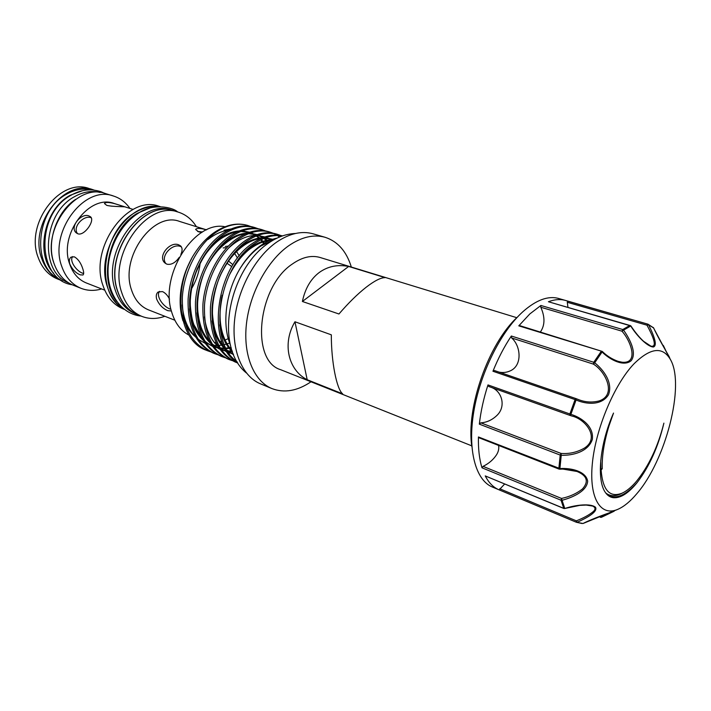 <?xml version="1.0" encoding="UTF-8"?>
<svg xmlns="http://www.w3.org/2000/svg" width="711" height="711" viewBox="0 0 711 711"><rect width="100%" height="100%" fill="white"/><g stroke="black" fill="none" stroke-linecap="round" stroke-linejoin="round"><path stroke-width="1.07" d="M471.855 446.641C465.794 408.132 488.564 343.377 517.395 317.133M540.351 332.046C545.008 325.362 545.15 317.097 540.795 307.241L540.893 305.472L529.819 313.942L518.781 325.851L519.625 325.602L602.324 351.447L518.781 325.851M564.285 508.569L485.249 475.917C488.812 482.822 493.372 487.435 498.926 489.772L492.296 486.991C475.668 480.201 467.385 450.125 473.775 411.678C480.112 373.266 500.668 331.824 522.772 311.818C536.112 300.015 548.057 295.563 558.588 298.46L565.494 300.442C560.348 298.967 554.651 299.402 548.421 301.74L630.355 325.594M498.926 489.772L576.345 522.256L499.166 489.87L504.614 484.049M653.667 328.02L648.601 324.749C653.285 334.303 658.048 345.546 653.356 347.004C647.277 346.719 636.798 335.788 630.737 326.002L623.565 330.126C630.239 339.502 636.985 353.145 631.181 360.673C623.974 366.929 610.376 360.148 602.066 351.998L594.698 362.788C603.781 369.987 613.095 382.776 608.492 394.738C601.826 405.608 586.602 404.595 576.079 399.982L570.889 414.335C581.847 417.641 594.174 426.787 592.307 439.531C588.148 451.814 572.844 455.653 561.246 455.28L559.904 468.585L559.104 469.118L478.974 437.754L478.441 436.972C478.156 448.934 479.347 459.217 482.005 467.811L483.062 466.354C488.804 463.581 493.318 459.688 496.607 454.693C498.527 451.512 499.175 448.428 498.553 445.415M487.986 384.918L570.889 414.335L569.991 415.411L488.768 386.5L487.986 384.918C483.658 398.302 480.769 411.376 479.338 424.147L480.84 422.849C486.822 422.432 492.19 419.952 496.953 415.402C506.516 406.292 501.664 391.05 491.559 387.495M499.042 372.111C502.997 372.964 506.854 372.493 510.614 370.698C522.612 365.125 520.754 345.733 511.653 337.965L511.333 336.01C504.33 346.497 498.198 358.246 492.954 371.249L494.5 370.547L576.159 398.667L575.075 399.591L492.954 371.249M575.972 398.613L494.5 370.547M520.319 326.127L519.625 325.602M636.701 493.825C630.337 501.379 624.125 506.516 618.063 509.236C600.822 517.048 588.939 498.624 592.325 463.741C595.569 428.991 614.206 384.518 633.928 363.881C650.556 347.555 662.776 346.204 670.597 359.828C685.164 385.504 665.638 460.71 636.701 493.825M478.441 436.972L559.904 468.585C571.546 467.758 586.024 471.455 587.668 481.151C586.993 490.954 573.333 497.273 562.063 500.277L561.53 498.438C569.671 496.722 576.674 493.541 582.54 488.875C588.939 481.516 587.108 475.721 577.056 471.482L561.921 468.922M485.249 475.917L563.796 508.472L561.041 500.224L562.063 500.277L564.792 508.498C575.714 504.81 590.788 503.192 595.507 507.263C598.049 511.822 587.09 517.741 577.288 522.247L576.345 520.852C583.527 518.026 589.143 514.951 593.196 511.636C595.765 509.352 595.587 507.494 592.69 506.072M583.136 523.42L582.967 523.5C592.912 518.452 611.54 511.947 614.18 511.2L601.408 517.306L613.806 511.307M577.003 471.464L577.056 471.482C571.786 469.544 566.009 468.78 559.717 469.207L558.864 468.425L560.206 455.076L561.246 455.28L561.086 453.44C569.395 454.053 577.208 452.249 584.531 448.028C600.28 437.78 585.349 419.099 572.053 416.077L571.84 416.006M572.053 416.086L569.991 415.411L569.867 413.998L575.075 399.591L576.079 399.982L576.159 398.667L579.314 399.911C585.908 402.319 592.539 402.648 599.204 400.906C617.139 394.854 605.434 371.32 593.401 364.121L511.653 337.965M602.253 351.732C607.052 356.184 612.295 359.375 618.001 361.312L622.063 362.219C638.833 363.97 631.297 341.662 621.983 331.193L540.795 307.241M645.881 343.36L650.956 346.177C658.226 347.563 652.049 334.641 647.001 325.194L567.28 302.299L567.965 307.33M636.434 481.338C648.805 466.06 657.959 446.659 663.887 423.134C658.342 446.588 649.419 466.407 637.127 482.6C628.595 493.141 620.747 498.18 613.584 497.727C610.242 497.398 607.461 495.576 605.239 492.261C596.485 479.747 599.737 443.788 613.522 413.073L609.105 425.551C604.128 441.647 601.835 456.035 602.253 468.718L601.106 470.007C602.741 490.235 609.736 497.967 622.072 493.185C626.738 491.052 631.519 487.106 636.434 481.338M351.341 267.052C346.488 251.33 337.752 241.411 325.131 237.305C313.711 234.106 301.535 236.95 288.595 245.819C267.345 260.777 249.739 293.172 246.397 324.287C243.02 355.438 253.978 381.247 271.94 388.588C284.356 393.281 297.376 391.006 311 381.78M271.94 388.588L260.466 383.824C242.433 376.448 231.342 350.772 234.612 319.879C237.838 289.004 255.347 256.938 276.597 242.158C289.528 233.404 301.74 230.631 313.204 233.839L325.131 237.305M516.808 317.701L320.154 257.506C311.436 254.965 302.166 257.133 292.345 264.021C257.506 286.826 250.254 360.966 280.703 369.711L471.757 445.841M348.639 266.456C337.601 264.323 327.78 266.341 319.186 272.535C310.707 278.979 305.108 288.63 302.388 301.482L338.951 313.995C348.39 303.019 357.402 294.15 365.987 287.377C374.439 280.836 380.82 277.583 385.122 277.637L348.639 266.456L302.388 301.482M186.753 268.829L183.74 277.388M149.754 208.083L137.267 213.336C109.298 229.129 97.825 279.805 116.871 301.615M158.615 206.679C150.794 205.852 142.92 207.825 134.983 212.616C102.117 230.817 94.847 293.261 122.896 308.254M160.313 206.661L159.193 206.323C128.282 194.112 89.097 247.357 102.837 285.093C106.783 296.976 113.547 304.903 123.127 308.894L124.212 309.329M158.811 206.67C128.238 200.618 94.741 251.667 107.405 286.862C110.552 296.629 115.769 303.801 123.047 308.378M133.126 209.425L114.329 203.533C89.346 193.623 58.48 234.479 69.669 264.012C72.94 273.451 78.512 279.779 86.395 282.996L104.739 290.159M80.21 274.855L82.983 274.988C83.934 274.188 83.898 272.197 82.858 269.016C81.027 263.159 78.201 259.097 74.379 256.84L71.127 257.08C69.323 258.422 68.878 260.75 69.802 264.065C72.291 269.425 75.766 273.024 80.21 274.855M111.743 206.181L107.592 205.586M116.746 204.288C109.832 202.164 105.743 201.915 104.464 203.533L106.712 205.346C112.32 206.848 125.883 206.51 125.465 207.025M91.088 217.735C84.014 214.598 72.024 227.013 77.561 233.67M89.026 215.966C81.152 212.465 69.1 227.484 76.379 232.941L77.81 233.768C84.36 236.363 95.363 220.294 90.484 216.775L89.026 215.966M72.629 256.573C68.949 261.15 77.09 271.611 82.752 273.237L83.658 273.522M129.935 208.421C125.678 202.297 120.203 198.173 113.502 196.032C84.467 184.638 48.597 232.177 61.768 266.447C65.581 277.29 72.007 284.587 81.054 288.319C87.613 290.843 94.474 291.048 101.62 288.942M113.502 196.032L105.601 193.605C76.548 182.229 40.82 229.395 54.045 263.488C57.884 274.268 64.319 281.538 73.375 285.271L81.054 288.319M53.618 262.128C46.517 241.02 56.96 211.309 75.713 199.284M68.389 282.729C39.194 272.144 42.704 213.229 74.486 196.689C83.178 191.783 91.728 190.379 100.127 192.468M91.595 189.881C83.374 188.024 75.055 189.455 66.63 194.183C35.239 210.394 31.444 268.234 60.115 279.405M82.716 190.637L70.14 195.303C44.269 208.972 34.937 254.147 53.672 273.264M94.172 190.104L89.302 188.584C60.222 177.243 24.778 223.645 38.127 257.364C42.002 268.038 48.464 275.246 57.511 278.979L62.266 280.845M93.061 189.748C63.99 178.39 28.476 224.969 41.798 258.777C45.664 269.478 52.125 276.695 61.173 280.436M174.195 210.891L174.124 210.865C143.284 198.636 103.833 252.645 117.431 290.737C121.323 302.726 128.051 310.707 137.614 314.689L137.685 314.715M192.992 281.378L197.169 268.722M174.124 210.865L171.804 210.163C140.956 197.934 101.557 251.827 115.164 289.857C119.075 301.828 125.803 309.809 135.374 313.791L137.614 314.689M196.369 226.667C191.899 219.397 185.918 214.571 178.443 212.18L174.275 210.909C143.435 198.68 103.993 252.698 117.582 290.79C121.474 302.779 128.202 310.769 137.765 314.751L141.809 316.368C149.132 319.186 156.811 319.159 164.854 316.288M192.743 282.347L197.516 267.923M178.443 212.18C147.63 199.942 108.116 254.183 121.661 292.372C125.536 304.388 132.255 312.387 141.809 316.368M201.693 232.479L198.556 231.786L195.623 229.484C196.627 227.955 200.28 228.089 206.581 229.866L179.634 221.45C153.523 210.963 120.017 256.875 131.313 289.333C134.583 299.66 140.325 306.512 148.546 309.889L174.835 320.208M191.312 289.119C196.165 281.023 199.116 272.295 200.173 262.954M225.023 226.756C194.672 220.197 159.495 274.757 171.564 311.667C174.879 322.945 180.683 330.757 188.984 335.121M202.511 231.99L197.631 231.448M232.959 264.812L228.462 260.981M169.529 299.1C167.565 295.314 165.21 292.808 162.455 291.581L158.18 291.981C156.349 293.43 155.833 295.758 156.624 298.976C159.024 304.663 162.757 308.565 167.814 310.663L171.164 310.974M181.367 246.85L180.496 246.477C172.329 242.931 159.637 256.529 166.063 263.799M180.87 254.431C182.549 250.725 182.478 247.899 180.656 245.962L178.683 244.824C169.84 240.985 157.113 256.698 165.014 263.043L166.943 264.19C171.324 265.052 175.404 262.794 179.181 257.409M159.575 291.341C155.407 296.132 163.699 307.099 170.151 309.036M223.147 247.899L226.765 247.748M234.221 252.752L237.483 258.049M225.289 246.45L228.32 246.113M236.514 251.481L239.323 255.916M224.045 230.204L231.084 228.96M250.619 226.48L247.766 225.458C237.732 222.587 227.209 224.827 216.197 232.168C198.325 244.353 184.176 271.015 182.38 296.62C181.669 324.323 190.068 342.373 207.568 350.772L206.057 350.159C178.95 341.031 171.724 289.022 194.37 253.809C200.369 244.468 207.319 237.145 215.22 231.866C226.516 224.614 237.314 222.463 247.588 225.414L247.677 225.44M228.258 338.632L225.014 340.08M221.743 341.209L219.939 341.689M215.913 342.4L214.367 342.542M194.894 336.374C183.447 326.34 178.834 310.734 181.056 289.555C182.514 279.103 185.802 269.238 190.948 259.942M182.967 320.785C180.132 311.614 179.43 301.491 180.861 290.399C182.443 279.13 185.998 268.598 191.543 258.795M230.48 345.146C221.61 324.554 225.796 291.563 240.434 267.94C246.397 258.688 253.196 251.392 260.821 246.05L275.033 239.136M240.434 267.94C246.148 258.688 252.752 251.339 260.235 245.873C265.95 241.793 271.593 239.189 277.183 238.061M282.294 235.972C273.237 234.461 263.825 237.119 254.058 243.953C218.401 267.069 207.23 342.044 236.861 361.428M237.358 362.263C205.586 345.19 215.54 267.22 252.414 243.438C262.928 236.132 272.971 233.608 282.551 235.883M280.729 235.492L277.743 234.417C267.816 231.573 257.329 233.946 246.308 241.536C228.418 254.129 214.073 281.485 212.074 307.641C211.123 335.921 219.335 354.247 236.71 362.619L237.847 363.054M236.71 362.619L235.128 361.979C217.753 353.607 209.532 335.29 210.465 307.045C212.456 280.916 226.791 253.605 244.682 241.029C255.702 233.457 266.19 231.084 276.126 233.928L277.743 234.408M276.935 234.186L279.894 235.359M280.667 235.741L281.583 236.221M279.521 237.03L277.468 235.554M276.712 235.074L273.851 233.546M273.077 233.199L270.118 232.133C260.164 229.289 249.668 231.626 238.647 239.154C220.766 251.641 206.466 278.819 204.519 304.832C203.63 332.97 211.896 351.225 229.298 359.606L232.275 360.637M229.298 359.606L227.742 358.966C210.332 350.594 202.057 332.348 202.928 304.246C204.866 278.259 219.157 251.125 237.039 238.656C248.059 231.137 258.555 228.809 268.518 231.662L270.118 232.133M265.505 230.942L262.581 229.884C252.601 227.031 242.095 229.333 231.075 236.799C213.193 249.188 198.947 276.188 197.054 302.068C196.227 330.055 204.528 348.239 221.974 356.629L224.916 357.651M220.437 355.998C202.991 347.608 194.672 329.442 195.489 301.482C197.365 275.637 211.611 248.672 229.493 236.301C240.505 228.853 251.01 226.551 260.999 229.413L262.581 229.884M258.022 228.693L255.133 227.662C245.126 224.8 234.612 227.067 223.592 234.47C205.719 246.753 191.517 273.584 189.677 299.322C188.904 327.167 197.258 345.288 214.731 353.678L217.637 354.7M214.731 353.678L213.202 353.065C195.729 344.666 187.366 326.562 188.131 298.753C189.953 273.042 204.146 246.246 222.028 233.981C233.039 226.587 243.553 224.329 253.569 227.191L255.133 227.662M207.568 350.772L210.438 351.785M253.72 228L251.374 226.809M180.692 305.17C179.679 290.568 182.745 276.215 189.881 262.101M208.065 239.456C214.713 234.248 221.476 231.164 228.364 230.204M231.848 266.643L226.942 263.203M186.646 269.096L183.82 277.112M294.958 321.763C281.974 343.422 288.195 370.067 307.196 379.736L342.675 393.858C336.712 389.415 331.237 361.881 331.326 334.828L294.958 321.763L307.196 379.736M602.253 468.718L600.306 468.913M622.507 492.99L620.445 494.021C614.713 496.571 609.798 496.207 605.692 492.927M600.306 470.14L601.106 470.007M511.333 336.01L593.765 362.281L594.698 362.788L593.401 364.121L593.765 362.281L601.159 351.456L602.066 351.998L602.324 351.447C606.67 355.82 611.904 359.108 618.01 361.312L617.921 361.286M540.893 305.472L622.747 329.531L623.565 330.126L621.983 331.193L622.747 329.531L629.955 325.398L630.79 326.091M669.611 357.651L669.14 356.611C666.109 351.216 657.853 337.254 653.596 327.86L648.023 324.207L648.601 324.749L647.001 325.194L647.863 324.145L567.538 301.144L567.28 302.299M548.421 301.74L630.924 325.949C635.136 332.313 639.349 337.423 643.553 341.28L650.947 346.177M662.643 345.199L663.363 345.528L666.02 351.11M670.597 359.828L653.293 327.487M662.448 344.862L663.363 345.528L666.083 351.225M592.681 506.072L586.166 505.059L579.741 505.379L564.863 508.481M599.675 516.355L601.408 517.306L600.36 517.332L600.2 516.568L606.128 513.964M647.845 324.145L565.494 300.442M488.768 386.5L569.955 415.393M483.062 466.354L561.53 498.438L561.041 500.224L482.005 467.811M480.84 422.849L561.086 453.44L560.206 455.076L479.338 424.147M582.051 523.518L576.345 522.256L583.047 523.492L618.063 509.236M232.524 352.034C225.796 345.519 221.539 336.445 219.735 324.811M244.771 252.121C253.374 244.362 261.986 240.336 270.589 240.069M233.555 354.709L228 351.51M225.609 349.563C218.33 342.844 213.807 333.263 212.038 320.821M236.301 250.414C245.028 242.327 253.8 238.105 262.626 237.75M265.461 237.785L272.615 239.314M233.181 353.794L228.809 352.754M227.28 352.203L220.392 348.381M217.993 346.399C210.589 339.458 206.066 329.602 204.43 316.83M227.92 248.752C236.745 240.336 245.686 235.901 254.742 235.457M257.613 235.474L264.821 236.932M266.27 237.501L270.767 239.998M232.239 351.225L227.76 351.118M226.462 350.967L224.96 350.71M219.752 349.19L212.865 345.279M210.456 343.262C202.928 336.099 198.413 325.958 196.92 312.84M219.61 247.161C228.542 238.389 237.661 233.732 246.957 233.19M249.854 233.181L257.115 234.586M258.564 235.137L263.079 237.563M264.128 238.301L267.647 241.385M231.093 347.537L226.16 348.283M224.898 348.363L220.286 348.212M218.997 348.043L217.735 347.821M212.322 346.204L205.426 342.222M203.008 340.16C195.338 332.766 190.841 322.323 189.508 308.85M211.363 245.633C220.401 236.487 229.697 231.599 239.251 230.951M242.175 230.924L249.223 232.168M253.667 234.079L255.48 235.163M256.618 235.954L259.604 238.452M260.901 239.776L262.741 241.944M262.83 242.06L263.852 243.464M229.644 343.004L227.005 343.92M226.88 343.955L224.436 344.622M223.218 344.879L222.267 345.057M222.09 345.084L218.712 345.475M217.504 345.537L213.913 345.439M213.433 345.386L212.891 345.333M211.611 345.146L210.58 344.959M204.964 343.244L198.067 339.191M195.641 337.094C187.837 329.451 183.358 318.706 182.194 304.85M232.221 351.19C221.014 338.383 217.53 320.314 221.761 296.976M229.751 274.126C240.798 253.827 254.085 242.602 269.611 240.478M233.528 354.647L227.6 350.852L232.177 351.038M224.987 348.452C212.385 333.974 209.292 313.809 215.691 287.955M219.415 277.317C230.293 253.907 244.362 240.86 261.612 238.167M264.865 238.016L272.677 239.287M232.373 351.607L227.929 351.394M226.613 351.207L221.325 349.803M219.743 349.163L212.429 344.577M209.789 342.089C197.125 328.926 193.899 302.202 202.102 278.134C210.349 253.747 228.986 235.617 245.873 233.643M249.197 233.43L257.151 234.568M258.68 235.092L263.39 237.447M264.465 238.167L268.074 241.18M231.235 348.043L226.365 348.683M224.72 348.737L220.454 348.479M219.148 348.274L213.878 346.826M212.296 346.168L204.972 341.493M202.324 338.951C189.801 325.754 186.629 299.322 194.734 275.548C202.875 251.472 221.308 233.528 238.132 231.422M241.5 231.173L249.508 232.257M251.054 232.764L255.773 235.057M256.858 235.759L260.466 238.683M261.337 239.563L264.341 243.171M600.884 468.709L600.751 460.301M637.127 482.6C625.902 495.167 616.215 499.451 608.074 495.46M609.105 425.551L612.935 414.433M601.47 517.279L598.795 516.693M499.709 488.75L576.345 520.852L576.345 522.256M246.397 372.973C213.336 346.293 229.28 269.345 268.305 243.242C277.139 237.083 286.186 233.839 295.429 233.492M177.652 211.94C172.737 207.141 152.829 202.964 138.423 213.149C120.319 224.294 107.441 249.588 108.054 272.837C108.534 296.043 122.594 314.315 141.045 316.057M72.22 284.791C36.448 279.663 35.621 213.673 71.127 195.205C78.219 191.17 85.436 189.419 92.786 189.961C101.691 191.295 101.895 192.263 104.401 193.259M181.056 289.555L180.861 290.399M221.974 356.629L220.428 355.998M232.079 350.745C220.739 337.716 217.433 319.23 222.152 295.287M229.022 275.655C235.59 263.141 242.593 254.218 250.014 248.886C257.142 243.873 263.47 241.162 268.998 240.745M233.332 354.167L227.236 350.239M224.64 347.812C218.499 340.258 213.967 333.779 212.367 312.689C212.376 298.167 217.264 280.916 221.814 272.117C234.186 248.512 249.908 239.723 260.99 238.443M264.243 238.256L272.082 239.5M226.276 350.665L220.961 349.261M219.37 348.612L212.065 343.955M209.443 341.431C203.613 333.957 199.658 328.642 197.551 309.081C197.151 295.554 200.893 279.725 205.292 270.109C213.922 249.223 233.759 234.586 245.242 233.919M248.574 233.67L256.547 234.781M258.084 235.305L262.803 237.67M263.888 238.407L267.487 241.464M231.057 347.412L226.071 348.114M224.836 348.168L220.117 347.937M218.801 347.741L213.513 346.275M211.922 345.608C209.825 344.782 207.39 343.2 204.599 340.871M201.977 338.294L193.81 324.545C192.157 320.314 190.939 313.311 190.157 303.553C190.424 294.221 191.961 284.871 194.761 275.521C200.44 261.506 206.466 251.463 212.847 245.402C220.748 236.754 234.328 231.608 237.492 231.697M240.869 231.422L248.903 232.461M250.459 232.968L255.196 235.279M256.28 235.99L259.888 238.958M260.759 239.847L263.754 243.526M622.072 493.185L620.445 494.021"/></g></svg>
